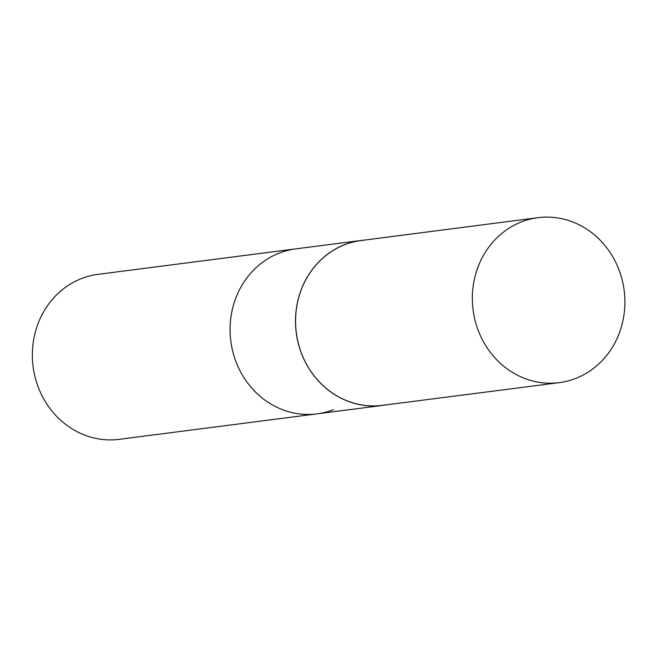 <?xml version="1.0" encoding="UTF-8"?>
<svg xmlns="http://www.w3.org/2000/svg" width="657" height="657" viewBox="0 0 657 657"><rect width="100%" height="100%" fill="white"/><g stroke="black" fill="none" stroke-linecap="round" stroke-linejoin="round"><path stroke-width="0.99" d="M364.38 240.109A83.176 76.163 82.7 0 0 361.145 240.446L295.716 248.872A83.176 76.163 82.7 0 0 279.365 253.035A83.176 76.163 -97.3 0 1 295.716 248.872L98.008 274.347A83.176 76.163 82.7 0 0 81.657 278.502A83.176 76.163 82.7 0 0 34.731 375.632A83.176 76.163 82.7 0 0 119.262 439.328L316.97 413.861A83.176 76.163 82.7 0 0 333.313 409.705M279.365 253.035A83.176 76.163 82.7 0 0 232.447 350.165A83.176 76.163 82.7 0 0 316.97 413.861A83.176 76.163 -97.3 0 1 232.447 350.165A83.176 76.163 -97.3 0 1 279.365 253.035M361.145 240.446A83.176 76.163 82.7 0 0 344.802 244.601A83.176 76.163 82.7 0 0 297.876 341.73A83.176 76.163 82.7 0 0 382.399 405.435A83.176 76.163 82.7 0 0 385.618 404.942M521.642 221.82A83.176 76.163 82.7 0 0 474.715 318.941A83.176 76.163 82.7 0 0 559.214 382.653A83.176 76.163 82.7 0 0 624.15 290.427A83.176 76.163 82.7 0 0 537.96 217.672A83.176 76.163 82.7 0 0 521.642 221.82M537.96 217.672L361.128 240.528A83.094 76.089 82.7 0 0 344.826 244.675A83.094 76.089 82.7 0 0 297.941 341.697A83.094 76.089 82.7 0 0 382.358 405.361L559.214 382.653M316.97 413.861L382.399 405.435"/></g></svg>
